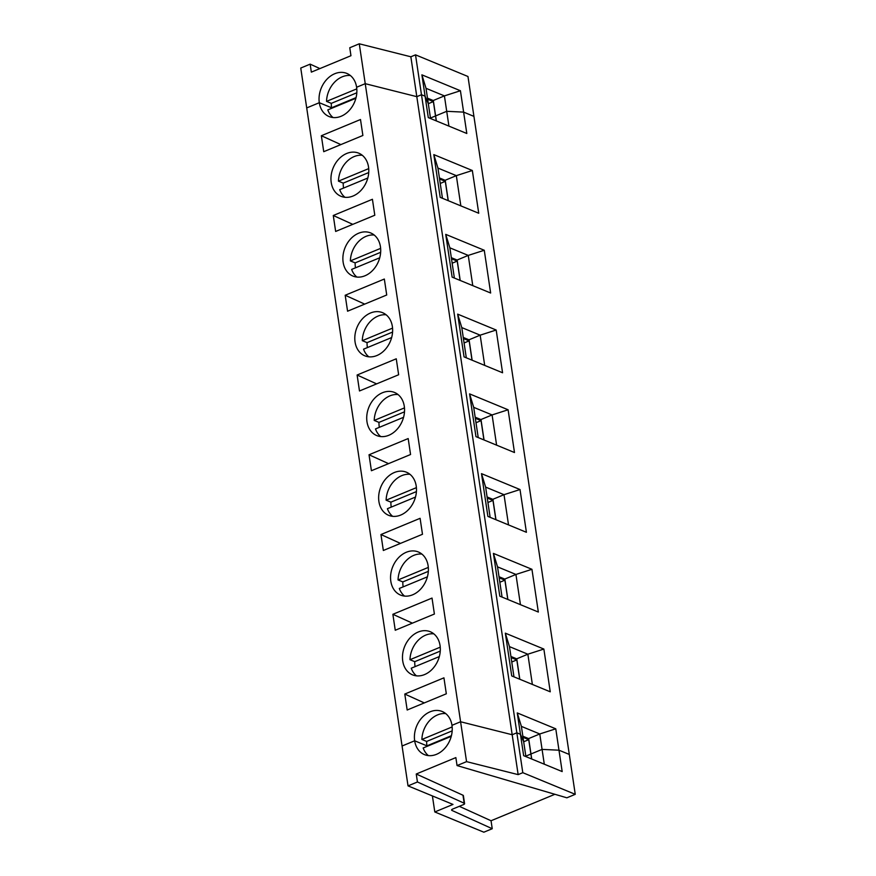 <?xml version="1.0" encoding="UTF-8"?>
<svg xmlns="http://www.w3.org/2000/svg" width="876" height="876" viewBox="0 0 876 876"><rect width="100%" height="100%" fill="white"/><g stroke="black" fill="none" stroke-linecap="round" stroke-linejoin="round"><path stroke-width="1.31" d="M356.817 92.79L331.303 103.357A23.313 18.067 -67.6 0 0 331.566 107.77L356.05 97.619L331.566 107.77L319.302 102.711A23.313 18.067 112.4 0 1 326.879 79.3A23.313 18.067 112.4 0 1 346.852 73.431A23.313 18.067 112.4 0 1 356.609 87.25A23.313 18.067 112.4 0 1 349.031 110.672A23.313 18.067 112.4 0 1 329.058 116.541A23.313 18.067 112.4 0 1 319.302 102.711L306.709 107.923L300.753 68.043L310.159 64.145L311.341 72.128L350.958 55.714L349.765 47.742L359.269 43.8L410.855 56.787L415.52 54.849L421.476 94.728L416.812 96.667L518.143 774.625L466.558 761.638L457.053 765.569L455.859 757.598L416.242 774.012L462.988 795.233A2.332 0.898 -8.5 0 1 463.382 795.649L464.576 803.62A2.332 0.898 171.5 0 1 463.634 804.529L452.531 809.128A2.332 0.898 -8.5 0 0 451.589 810.037A2.332 0.898 -8.5 0 0 451.983 810.442L492.235 828.718L483.848 832.2L434.803 811.964L452.991 804.431L408.03 785.882L402.073 746.002L414.666 740.789A23.313 18.067 112.4 0 1 422.243 717.367A23.313 18.067 112.4 0 1 442.205 711.498A23.313 18.067 112.4 0 1 451.972 725.328L460.59 721.758L512.175 734.745L516.84 732.807L520.453 734.296L523.684 741.808L525.896 756.601M452.18 730.869L426.667 741.435A23.313 18.067 -67.6 0 0 426.919 745.848L414.666 740.789L426.919 745.848L451.414 735.698L426.919 745.848A23.313 18.067 -67.6 0 0 427.006 746.385M523.684 741.764L528.732 739.673L530.878 754.028L525.819 756.119L530.955 754.061L528.677 738.621L522.852 736.245M544.292 764.19L542.08 749.396L530.976 753.984L528.666 738.567L539.769 733.968L521.384 726.379L523.684 741.808L520.453 734.296L523.651 755.681L562.173 771.57L558.976 750.195L569.29 754.444L575.247 794.324L566.86 797.806L457.053 765.569M415.52 54.849L467.97 76.497L569.29 754.444L558.976 750.195L542.08 749.396L558.976 750.195L555.778 728.821L539.769 733.968L542.08 749.396L530.976 753.984L531.721 759.01M464.576 803.62A2.332 0.898 171.5 0 0 464.181 803.215L417.436 781.983L408.03 785.882M410.855 56.787L416.812 96.667L365.237 83.68L460.59 721.758L512.175 734.745L516.84 732.807L522.797 772.687L575.247 794.324M492.235 828.718L491.042 820.746L554.891 794.291M459.287 806.325L491.042 820.746M518.143 774.625L522.797 772.687M416.242 774.012L417.436 781.983M466.558 761.638L460.59 721.758L451.972 725.328A23.313 18.067 112.4 0 1 444.395 748.739A23.313 18.067 112.4 0 1 424.422 754.608A23.313 18.067 112.4 0 1 414.666 740.789L402.073 746.002L306.709 107.923L319.302 102.711L331.566 107.77A23.313 18.067 -67.6 0 0 331.654 108.306M451.25 736.344L423.163 747.973A23.313 18.067 -67.6 0 0 428.397 755.605M434.803 811.964L432.405 795.934M531.688 758.999L530.955 754.061L531.622 758.966M350.367 75.522A23.313 18.067 -67.6 0 0 326.54 101.386L356.795 88.859M331.303 103.357L326.54 101.386M428.32 103.686L433.379 101.594L435.525 115.95L430.466 118.052L435.525 115.95L436.259 120.888M426.021 88.312L421.893 74.843L428.287 117.603L466.809 133.491L463.612 112.117L446.716 111.318L463.612 112.117L473.927 116.377L463.612 112.117L460.426 90.743L444.406 95.889L426.021 88.312L428.32 103.729L425.09 96.218L421.476 94.728L416.812 96.667L365.237 83.68L356.609 87.25L365.237 83.68L359.269 43.8M427.488 98.167L433.313 100.543M433.379 101.594L427.652 99.229M436.325 120.921L433.281 100.565M310.159 64.145L319.904 68.58M444.406 95.889L433.313 100.488L435.613 115.917L446.716 111.318L444.406 95.889M460.426 90.743L421.893 74.843M355.886 98.265L327.81 109.894A23.313 18.067 -67.6 0 0 333.033 117.537M362.292 155.282A23.313 18.067 -67.6 0 0 338.454 181.146L368.719 168.608M430.532 118.534L428.32 103.729L425.09 96.218L421.476 94.728L516.84 732.807L520.453 734.296L517.256 712.922L555.778 728.821M436.368 120.932L435.613 115.917L446.716 111.318L448.928 126.111M440.234 183.445L445.293 181.354L448.183 200.648M448.249 200.681L445.238 180.303M445.293 181.354L439.577 178.989M368.73 172.55L343.228 183.117A23.313 18.067 -67.6 0 0 343.567 188.066M437.934 168.072L433.817 154.603L440.201 197.363L478.734 213.251L472.339 170.502L456.33 175.649L437.934 168.072L442.457 198.294M460.842 205.871L456.33 175.649L445.227 180.248L448.282 200.692M331.216 182.471A23.313 18.067 112.4 0 1 338.804 159.06A23.313 18.067 112.4 0 1 358.766 153.191A23.313 18.067 112.4 0 1 368.785 171.422A23.313 18.067 112.4 0 1 340.983 196.301A23.313 18.067 112.4 0 1 331.216 182.471M321.35 135.736L323.737 151.69L362.883 135.473L360.496 119.519L321.35 135.736L340.852 144.595M343.14 262.231A23.313 18.067 112.4 0 1 350.718 238.819A23.313 18.067 112.4 0 1 370.69 232.95A23.313 18.067 112.4 0 1 380.71 251.182A23.313 18.067 112.4 0 1 352.908 276.06A23.313 18.067 112.4 0 1 343.14 262.231M333.274 215.496L335.65 231.45L374.797 215.233L372.42 199.279L333.274 215.496L352.776 224.355M355.065 341.99A23.313 18.067 112.4 0 1 362.642 318.568A23.313 18.067 112.4 0 1 382.604 312.699A23.313 18.067 112.4 0 1 392.634 330.942A23.313 18.067 112.4 0 1 364.821 355.809A23.313 18.067 112.4 0 1 355.065 341.99M345.188 295.256L347.575 311.21L386.721 294.993L384.334 279.039L345.188 295.256L364.701 304.114M366.978 421.75A23.313 18.067 112.4 0 1 374.556 398.328A23.313 18.067 112.4 0 1 394.529 392.459A23.313 18.067 112.4 0 1 404.548 410.702A23.313 18.067 112.4 0 1 376.746 435.569A23.313 18.067 112.4 0 1 366.978 421.75M357.112 375.016L359.488 390.97L398.646 374.753L396.259 358.799L357.112 375.016L376.614 383.874M378.903 501.51A23.313 18.067 112.4 0 1 386.48 478.088A23.313 18.067 112.4 0 1 406.453 472.219A23.313 18.067 112.4 0 1 416.472 490.461A23.313 18.067 112.4 0 1 388.659 515.329A23.313 18.067 112.4 0 1 378.903 501.51M369.026 454.775L371.413 470.73L410.559 454.513L408.183 438.558L369.026 454.775L388.539 463.634M390.816 581.27A23.313 18.067 112.4 0 1 398.405 557.848A23.313 18.067 112.4 0 1 418.367 551.979A23.313 18.067 112.4 0 1 428.386 570.221A23.313 18.067 112.4 0 1 400.584 595.089A23.313 18.067 112.4 0 1 390.816 581.27M380.95 534.535L383.338 550.489L422.484 534.272L420.097 518.318L380.95 534.535L400.452 543.394M402.741 661.03A23.313 18.067 112.4 0 1 410.318 637.608A23.313 18.067 112.4 0 1 430.291 631.738A23.313 18.067 112.4 0 1 440.31 649.981A23.313 18.067 112.4 0 1 412.508 674.848A23.313 18.067 112.4 0 1 402.741 661.03M392.875 614.295L395.251 630.249L434.397 614.032L432.021 598.078L392.875 614.295L412.377 623.154M404.789 694.055L407.176 710.009L446.322 693.792L443.935 677.838L404.789 694.055L424.302 702.913M472.339 170.502L433.817 154.603M439.413 177.927L445.205 180.325M449.859 247.82L445.731 234.363L452.125 277.123L490.648 293.011L484.264 250.262L468.255 255.409L449.859 247.82L454.37 278.042M472.766 285.631L468.255 255.409L457.152 260.008L460.207 280.451M367.81 178.025L339.724 189.654A23.313 18.067 -67.6 0 0 344.958 197.297M379.724 257.785L351.648 269.414A23.313 18.067 -67.6 0 0 356.871 277.057M374.205 235.042A23.313 18.067 -67.6 0 0 350.378 260.906L380.633 248.368M380.655 252.31L355.141 262.877L350.378 260.906M355.141 262.877A23.313 18.067 -67.6 0 0 355.492 267.826M484.264 250.262L445.731 234.363M451.337 257.686L457.162 260.062M460.163 280.44L457.13 260.073M452.158 263.205L457.217 261.114L451.49 258.748M457.217 261.114L460.097 280.408M461.783 327.58L457.655 314.123L464.05 356.882L502.572 372.771L496.177 330.022L480.168 335.169L461.783 327.58L466.295 357.802M484.691 365.391L480.168 335.169L469.076 339.768L472.12 360.211L469.076 339.822M391.649 337.545L363.562 349.174A23.313 18.067 -67.6 0 0 368.796 356.806M386.13 314.802A23.313 18.067 -67.6 0 0 362.292 340.665L392.558 328.128M392.579 332.07L367.066 342.636L362.292 340.665M367.066 342.636A23.313 18.067 -67.6 0 0 367.405 347.586M496.177 330.022L457.655 314.123M463.251 337.446L469.043 339.833M464.083 342.965L469.142 340.873L463.415 338.508M469.142 340.873L472.022 360.167M473.697 407.34L469.58 393.882L475.964 436.642L514.486 452.531L508.102 409.782L492.093 414.928L473.697 407.34L478.219 437.562M496.604 445.15L492.093 414.928L480.99 419.527L484.045 439.971M403.562 417.305L375.486 428.933A23.313 18.067 -67.6 0 0 380.721 436.566M398.043 394.561A23.313 18.067 -67.6 0 0 374.216 420.425L404.471 407.887M404.493 411.829L378.98 422.396L374.216 420.425M378.98 422.396A23.313 18.067 -67.6 0 0 379.33 427.346M508.102 409.782L469.58 393.882M475.175 417.206L481.001 419.582L484.012 439.96M475.996 422.725L481.055 420.633L475.329 418.268M481.055 420.633L483.935 439.927M485.622 487.1L481.493 473.642L487.888 516.402L526.41 532.29L520.015 489.542L504.007 494.688L485.622 487.1L490.133 517.322M508.529 524.91L504.007 494.688L492.914 499.287L495.969 519.731M415.487 497.064L387.411 508.693A23.313 18.067 -67.6 0 0 392.634 516.325M409.968 474.321A23.313 18.067 -67.6 0 0 386.13 500.185L416.396 487.647M416.418 491.589L390.904 502.156L386.13 500.185M390.904 502.156A23.313 18.067 -67.6 0 0 391.254 507.105M520.015 489.542L481.493 473.642M487.089 496.966L492.914 499.342M495.925 519.72L492.881 499.353M487.921 502.485L492.98 500.393L487.253 498.028M492.98 500.393L495.86 519.687M497.535 566.86L493.418 553.402L499.802 596.162L538.335 612.05L531.94 569.301L515.931 574.448L497.535 566.86L502.058 597.082M520.443 604.67L515.931 574.448L504.828 579.047L507.883 599.491M427.411 576.824L399.325 588.453A23.313 18.067 -67.6 0 0 404.559 596.085M421.893 554.081A23.313 18.067 -67.6 0 0 398.054 579.945L428.32 567.407M428.331 571.349L402.829 581.916L398.054 579.945M402.829 581.916A23.313 18.067 -67.6 0 0 403.168 586.865M531.94 569.301L493.418 553.402M499.013 576.726L504.839 579.102M507.85 599.48L504.806 579.113M499.835 582.244L504.894 580.153L499.167 577.788M504.894 580.153L507.784 599.447M509.46 646.619L505.332 633.162L511.726 675.922L550.248 691.81L543.865 649.061L527.856 654.208L509.46 646.619L513.971 676.841M532.367 684.43L527.856 654.208L516.752 658.807L519.807 679.25M439.325 656.584L411.249 668.213A23.313 18.067 -67.6 0 0 416.472 675.845M433.806 633.841A23.313 18.067 -67.6 0 0 409.979 659.705L440.234 647.167M440.256 651.109L414.742 661.676L409.979 659.705M414.742 661.676A23.313 18.067 -67.6 0 0 415.093 666.625M543.865 649.061L505.332 633.162M510.938 656.485L516.763 658.861M519.764 679.239L516.731 658.872M511.759 662.004L516.818 659.913L511.091 657.548M516.818 659.913L519.698 679.207M426.667 741.435L421.893 739.464L452.158 726.927M445.731 713.601A23.313 18.067 -67.6 0 0 421.893 739.464M528.732 739.673L523.016 737.307M521.384 726.379L517.256 712.922M343.228 183.117L338.454 181.146M462.988 795.233L464.181 803.215M451.983 810.442L451.841 809.523"/></g></svg>
